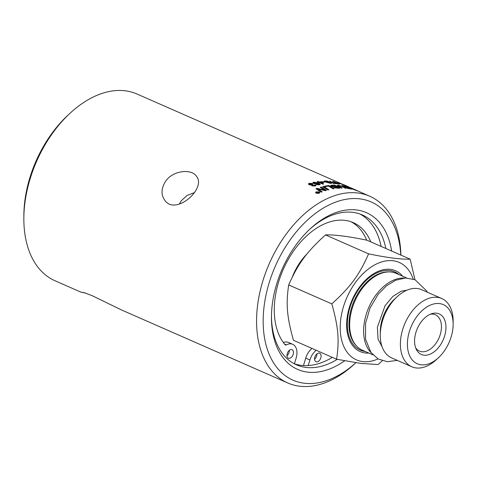 <?xml version="1.0" encoding="UTF-8"?>
<svg xmlns="http://www.w3.org/2000/svg" width="477" height="477" viewBox="0 0 477 477"><rect width="100%" height="100%" fill="white"/><g stroke="black" fill="none" stroke-linecap="round" stroke-linejoin="round"><path stroke-width="0.72" d="M294.16 363.701A81.859 52.094 113.7 0 0 294.41 363.79A81.859 52.094 113.7 0 0 301.106 365.334A81.859 52.094 113.7 0 0 308.208 365.555A81.859 52.094 113.7 0 0 332.362 357.368M85.729 293.152L80.786 292.073L84.453 292.735L92.347 295.764L121.587 309.99L186.215 338.378M165.746 181.069C173.3 170.164 191.832 168.59 196.607 176.46C206.452 188.504 175.959 215.646 165.042 200.644C160.815 194.884 161.047 188.361 165.746 181.069M194.55 192.547L187.145 195.421L181.272 200.722L179.292 204.15M400.907 255.1A101.977 64.896 113.7 0 0 369.753 196.232A101.977 64.896 113.7 0 0 358.096 193.018A101.977 64.896 113.7 0 0 265.79 272.26A101.977 64.896 113.7 0 0 287.744 382.965A101.977 64.896 113.7 0 0 299.407 386.179A101.977 64.896 113.7 0 0 354.602 363.891L355.866 362.717A97.308 61.927 -66.3 0 1 263.197 318.272A97.308 61.927 -66.3 0 1 360.046 198.885A97.308 61.927 -66.3 0 1 400.775 255.04M70.191 113.109L68.08 115.064A97.308 61.927 113.7 0 0 23.856 215.759L23.85 218.633A101.977 64.896 -66.3 0 1 70.191 113.109A101.977 64.896 -66.3 0 1 125.385 90.821A101.977 64.896 -66.3 0 1 137.048 94.035L340.173 183.24M330.352 183.204L330.674 183.025L329.076 182.172L325.314 181.194M80.786 292.079L55.04 280.768A101.977 64.896 -66.3 0 1 23.85 218.633M337.263 359.36A81.859 52.094 -66.3 0 1 305.852 367.415A81.859 52.094 -66.3 0 1 296.491 364.839A81.859 52.094 -66.3 0 1 271.461 316.096M309.495 229.485A81.859 52.094 -66.3 0 1 352.962 212.36A81.859 52.094 -66.3 0 1 362.323 214.936A81.859 52.094 -66.3 0 1 385.845 248.487M381.099 246.4A81.859 52.094 113.7 0 0 359.908 213.988M391.635 251.027A85.592 54.473 113.7 0 0 356.677 209.981A85.592 54.473 113.7 0 0 310.348 228.692A85.592 54.473 113.7 0 0 271.449 317.265A85.592 54.473 113.7 0 0 344.644 360.797M292.216 277.238A46.299 29.461 -66.3 0 1 307.17 253.752M413.148 279.003A53.203 33.861 113.7 0 0 393.173 260.776A53.203 33.861 113.7 0 0 343.446 306.771A53.203 33.861 113.7 0 0 362.556 361.554A53.203 33.861 113.7 0 0 378.058 358.907M368.876 353.075A44.122 28.077 -66.3 0 1 365.167 352.95A44.122 28.077 -66.3 0 1 349.325 307.522A44.122 28.077 -66.3 0 1 390.556 269.38A44.122 28.077 -66.3 0 1 402.642 276.189M406.696 277.972L396.25 273.387A41.988 26.718 113.7 0 0 391.45 272.063A41.988 26.718 113.7 0 0 389.536 271.92A41.988 26.718 113.7 0 0 354.906 301.082A41.988 26.718 113.7 0 0 356.862 346.32A41.988 26.718 113.7 0 0 362.484 350.273L372.931 354.858M371.207 352.825A41.988 26.718 -66.3 0 1 368.888 307.23A41.988 26.718 -66.3 0 1 404.031 278.079M438.458 357.72L436.216 359.789A37.26 23.713 -66.3 0 1 416.051 367.934A37.26 23.713 -66.3 0 1 411.788 366.759L391.671 357.929A37.26 23.713 -66.3 0 1 380.27 335.224L380.282 331.67A31.5 20.046 -66.3 0 1 394.598 299.073L397.204 296.664A37.26 23.713 -66.3 0 1 417.375 288.519A37.26 23.713 -66.3 0 1 421.632 289.694L441.756 298.53A37.26 23.713 -66.3 0 1 453.15 321.236L453.144 324.288A32.305 20.559 113.7 0 0 439.567 303.587A32.305 20.559 113.7 0 0 409.373 331.515A32.305 20.559 113.7 0 0 420.976 364.78A32.305 20.559 113.7 0 0 438.458 357.72A32.305 20.559 113.7 0 0 453.144 324.288M380.27 335.224A37.26 23.713 -66.3 0 1 397.204 296.664M411.788 366.759A37.26 23.713 -66.3 0 1 403.763 326.31A37.26 23.713 -66.3 0 1 437.492 297.356A37.26 23.713 -66.3 0 1 441.756 298.53M444.612 336.017A22.169 14.107 -66.3 0 1 430.677 353.928A22.169 14.107 -66.3 0 1 416.278 349.325A22.169 14.107 -66.3 0 1 415.932 332.35A22.169 14.107 -66.3 0 1 431.953 313.633A22.169 14.107 -66.3 0 1 444.612 336.017M368.596 253.847C387.175 257.693 401.026 259.464 410.148 259.16L367.034 240.223C348.454 236.377 334.604 234.606 325.481 234.917C306.687 251.969 298.036 263.739 288.698 284.948C285.795 304.034 286.915 317.05 293.468 340.292L336.583 359.223C339.487 340.137 338.366 327.121 331.813 303.879C350.607 286.826 359.259 275.056 368.596 253.847L325.481 234.917M331.813 303.879L288.698 284.948M410.148 259.16L414.948 279.671M382.28 360.755L378.13 364.535L360.862 363.42L336.583 359.223M415.64 347.787A19.837 12.623 113.7 0 0 419.444 351.09A19.837 12.623 113.7 0 0 440.247 334.568A19.837 12.623 113.7 0 0 435.394 314.766A19.837 12.623 113.7 0 0 430.391 314.206M314.57 359.229A4.621 2.94 113.7 0 0 316.907 353.898M286.963 355.699A4.621 2.94 113.7 0 0 289.306 350.374M370.79 241.875A71.186 45.303 113.7 0 0 353.284 222.628A71.186 45.303 113.7 0 0 287.911 260.084A71.186 45.303 113.7 0 0 285.091 344.722A2.135 1.359 113.7 0 0 285.419 344.966A2.135 1.359 113.7 0 0 286.385 344.883A13.928 8.86 -66.3 0 1 292.693 344.305A13.928 8.86 -66.3 0 1 296.104 358.203L294.41 363.79M308.208 365.555L309.907 359.968A13.928 8.86 -66.3 0 1 316.197 350.273M314.838 357.1A4.621 2.94 -66.3 0 1 319.691 353.248A4.621 2.94 -66.3 0 1 320.526 358.668A4.621 2.94 -66.3 0 1 315.971 361.715A4.621 2.94 -66.3 0 1 314.838 357.1M287.237 353.576A4.621 2.94 -66.3 0 1 292.085 349.724A4.621 2.94 -66.3 0 1 292.92 355.138A4.621 2.94 -66.3 0 1 288.37 358.191A4.621 2.94 -66.3 0 1 287.237 353.576M283.356 342.516A13.928 8.86 -66.3 0 1 288.507 342.468L292.693 344.305M303.467 365.555L305.721 358.132A13.928 8.86 -66.3 0 1 312.012 348.437M366.652 240.146A71.186 45.303 113.7 0 0 351.155 221.793M342.862 184.462L340.167 183.406M318.535 192.636L318.171 192.475A101.977 64.896 113.7 0 0 317.861 192.613L317.712 192.887M355.001 189.828A2434.888 1520.318 -68.7 0 0 351.966 188.457A101.977 64.896 113.7 0 0 351.09 188.123L349.879 187.741M319.453 192.577L318.94 192.094L316.46 192.07L315.947 192.559M319.131 192.571L319.131 192.678A101.977 64.896 113.7 0 0 318.582 192.911L316.185 192.553L317.956 192.279L317.533 191.867L319.131 192.571L317.461 192.911L317.467 192.511L316.185 192.446M317.831 192.326L317.277 191.981M338.491 187.831L336.845 186.901A101.977 64.896 113.7 0 0 335.492 186.978L334.425 187.217M336.243 186.561L334.419 185.547A101.977 64.896 113.7 0 0 332.928 185.619L331.718 185.869M336.523 182.959L333.864 181.803L334.216 182.232M322.392 183.383A313.544 71.401 -84.1 0 0 321.647 182.166A101.977 64.896 113.7 0 0 320.091 182.375M316.901 183.651L316.782 182.858L313.848 182.727M325.207 181.964L325.183 182.071A101.977 64.896 113.7 0 0 323.078 182.238L322.386 181.815A102.09 64.967 -66.3 0 1 324.491 181.648L325.207 181.964A102.09 64.967 113.7 0 0 323.102 182.125L322.386 181.815M331.581 183.246L330.931 183.466L326.19 182.214L324.408 181.01M340.059 183.508A102.09 64.967 113.7 0 0 338.139 183.013L337.424 182.703A102.09 64.967 -66.3 0 1 339.344 183.192L340.018 183.615A101.977 64.896 113.7 0 0 338.193 183.144M346.022 185.756L340.023 183.412C338.873 182.888 338.736 182.763 339.612 183.037L346.022 185.756L342.593 184.527M344.495 185.219L343.857 184.933M343.744 184.885L343.321 184.802M342.581 184.545L340.041 183.544M324.915 190.21L323.507 189.387A2470.389 1326 -99.5 0 0 320.323 187.378L320.329 187.27A102.09 64.967 -66.3 0 1 321.188 187.032A2437.518 1312.573 81.1 0 1 326.405 190.311L326.399 190.418A101.977 64.896 113.7 0 0 325.469 190.705A631.047 549.796 -132.5 0 0 321.909 189.965L317.616 188.993M319.22 189.393L317.622 188.886L319.035 189.757A2461.147 1268.85 77.3 0 1 322.1 191.748L322.094 191.855A101.977 64.896 113.7 0 0 321.236 192.177A2474.581 1269.214 -103.2 0 0 316.012 188.773L316.018 188.665A102.09 64.967 -66.3 0 1 316.901 188.349A680.834 587.551 48.3 0 1 322.309 189.494L324.92 190.102L323.519 189.274A2467.801 1324.182 -99.5 0 0 320.329 187.27M334.001 188.6L333.983 188.707A101.977 64.896 113.7 0 0 333.125 188.85A2437.81 1385.512 -93.1 0 0 328.474 186.09A101.977 64.896 113.7 0 0 325.141 186.692L324.557 186.221A102.09 64.967 -66.3 0 1 328.76 185.511A2437.518 1394.241 87.7 0 1 334.001 188.6A102.09 64.967 113.7 0 0 333.143 188.737A2435.258 1383.634 -93.1 0 0 328.492 185.982A102.09 64.967 113.7 0 0 325.153 186.585L324.557 186.221M337.084 185.326L338.241 186.388A2434.483 1452.31 -85.6 0 1 341.341 188.087A101.977 64.896 113.7 0 1 342.182 188.087L342.212 187.98A102.09 64.967 113.7 0 0 341.371 187.98A2431.937 1450.354 -85.6 0 0 338.271 186.28L337.084 185.326L338.127 185.124L343.279 186.662A2454.165 1496.444 99.2 0 1 346.183 188.171L346.153 188.284A101.977 64.896 113.7 0 0 345.33 188.218A2449.151 1488.741 -81.6 0 0 342.063 186.501L338.181 185.636M319.805 192.583L319.185 193.263L316.209 193.268L315.595 192.559M354.793 189.959L350.768 188.29C348.788 187.366 348.305 187.044 349.307 187.324L350.13 187.598A102.09 64.967 -66.3 0 1 352.133 188.373A2437.518 1522.554 112.2 0 1 357.571 190.806L357.523 190.913A101.977 64.896 113.7 0 0 355.836 190.305L350.732 188.397C348.753 187.479 348.264 187.157 349.265 187.431M351.811 189.065L351.776 189.172A101.977 64.896 113.7 0 0 347.447 188.421L346.874 188.004A102.09 64.967 -66.3 0 1 350.416 188.594L348.747 187.771A102.09 64.967 113.7 0 0 345.282 187.157L344.68 186.853A102.09 64.967 -66.3 0 1 348.138 187.473L346.272 186.567A102.09 64.967 113.7 0 0 342.516 185.863L341.908 185.553A102.09 64.967 -66.3 0 1 346.439 186.459A2437.518 1511.178 105.6 0 1 351.811 189.065A102.09 64.967 113.7 0 0 347.483 188.314L346.874 188.004M350.38 188.701L348.711 187.884A101.977 64.896 113.7 0 0 345.253 187.27L344.68 186.853M348.103 187.586L346.23 186.674A101.977 64.896 113.7 0 0 342.48 185.97L341.908 185.553M339.958 188.016A102.09 64.967 113.7 0 0 337.937 188.135L334.156 187.67L333.757 186.841L331.366 186.364L330.555 185.619L331.551 185.225A102.09 64.967 -66.3 0 1 334.681 185.082A2437.518 1445.638 93.3 0 1 339.958 188.016L339.934 188.123A101.977 64.896 113.7 0 0 337.913 188.248L334.138 187.783L333.739 186.948L331.348 186.471L330.549 185.672M333.757 186.841L333.471 187.139M328.814 189.655L328.802 189.763A101.977 64.896 113.7 0 0 327.926 189.989A2440.07 1332.267 -97.6 0 0 322.702 186.745L322.714 186.638A102.09 64.967 -66.3 0 1 323.585 186.435A2437.518 1340.328 83.1 0 1 328.814 189.655A102.09 64.967 113.7 0 0 327.937 189.882A2437.518 1330.442 -97.6 0 0 322.714 186.638M348.645 186.96L349.021 187.127A101.977 64.896 113.7 0 0 348.824 187.038A101.977 64.896 113.7 0 0 348.645 186.96L346.046 185.821M339.093 184.116L336.166 183.257L338.938 183.776L337.543 183.001L333.632 182.041C332.481 181.51 332.374 181.308 333.304 181.433L339.779 183.967L339.093 184.116L336.202 183.144M338.903 183.883L337.507 183.114L333.596 182.154C332.451 181.618 332.338 181.415 333.268 181.546M333.304 181.433L332.696 181.51M336.762 183.633L336.732 183.746A101.977 64.896 113.7 0 0 333.268 183.466L329.655 180.986L333.465 183.096A102.09 64.967 -66.3 0 1 336.082 183.335L336.762 183.633A102.09 64.967 113.7 0 0 333.298 183.353L329.655 180.986M323.519 183.955L323.501 184.062A101.977 64.896 113.7 0 0 322.929 184.152L319.196 182.512A101.977 64.896 113.7 0 0 318.433 182.643L317.795 182.25L318.558 182.119L317.181 181.51A102.09 64.973 -66.3 0 1 317.873 181.397L319.256 182.005A102.09 64.967 -66.3 0 1 321.695 181.695L322.345 181.981L323.519 183.955L322.947 184.044L319.214 182.405L317.795 182.25M318.368 182.148L317.181 181.51M320.234 184.253L319.465 184.849L316.4 184.617L319.357 184.2M319.322 184.372L317.998 183.323L317.378 183.961L313.818 183.556L312.924 182.673M318.058 183.478L317.396 183.854L313.83 183.448L312.924 182.619L313.657 182.142L318.433 182.953L320.252 184.325M314.647 185.732L314.653 184.855L315.482 184.718L316.007 185.326L315.249 185.875L312.065 185.762L311.69 184.987L308.607 184.337L308.577 183.711L309.334 183.299L312.787 183.484L309.424 184.003M312.167 183.83L309.913 183.556L309.418 183.949L309.937 184.462L312.602 184.408L313.145 184.706L312.799 185.631M315.995 185.386L315.237 185.982L312.059 185.869L311.684 185.094L309.191 184.826L308.47 184.027M311.69 184.987L311.553 185.297M312.787 183.484L312.179 183.723M313.145 184.706L312.811 185.523L315.082 185.309M312.423 185.171L312.811 185.523M314.653 185.625L314.653 184.855M319.34 184.265L318.01 183.21M320.252 184.14L319.477 184.742L316.412 184.51M316.8 182.751L316.913 183.544L314.51 183.24L314.254 182.393L316.782 182.858M317.372 183.251L316.913 183.544M313.848 182.667L314.242 182.5M319.906 182.292A102.09 64.967 -66.3 0 1 321.671 182.053A313.419 71.216 95.9 0 1 322.506 183.436L319.906 182.292M337.543 183.001L337.012 183.216M339.779 183.967L339.129 184.009M336.303 182.608L334.252 182.119L333.9 181.689L336.559 182.852M334.252 182.119L333.864 181.803M342.885 184.349L342.903 184.313A102.09 64.973 -66.3 0 1 343.082 184.39A102.09 64.973 -66.3 0 1 343.261 184.468M348.693 186.853L342.903 184.313M336.869 186.787L338.515 187.717A102.09 64.967 113.7 0 0 337.102 187.813L334.908 187.556L334.419 187.157L335.516 186.865A102.09 64.967 -66.3 0 1 336.869 186.787L336.845 186.901M334.443 185.434L336.267 186.453A102.09 64.967 113.7 0 0 334.58 186.549L332.236 186.263L332.183 185.583L332.952 185.505A102.09 64.967 -66.3 0 1 334.443 185.434L334.419 185.547M331.718 185.809L332.165 185.69M357.571 190.806A102.09 64.967 113.7 0 0 355.878 190.198L354.834 189.852M348.788 187.348L349.307 187.324M352.014 188.349A2432.342 1518.291 111.3 0 1 356.212 190.245A102.09 64.967 113.7 0 0 355.216 189.9L351.132 188.016A102.09 64.967 -66.3 0 1 352.014 188.349L351.966 188.457M318.177 192.374L318.66 192.583A102.09 64.967 113.7 0 0 318.362 192.708L317.712 192.78L317.861 192.505A102.09 64.967 -66.3 0 1 318.177 192.374L318.171 192.475M319.185 193.161L316.209 193.161L315.589 192.511L316.215 191.855L319.191 191.891L319.811 192.535L319.185 193.161M318.94 193.054L316.454 193.054L315.941 192.505L316.46 191.963L318.94 191.987L319.459 192.529L318.94 193.054M356.921 190.514L359.181 191.587M346.183 188.171A102.09 64.967 113.7 0 0 345.36 188.105A2446.587 1486.749 -81.6 0 0 342.098 186.394L338.903 185.446L338.175 185.577L339.302 186.394A2430.81 1455.399 95.2 0 1 342.212 187.98M326.405 190.311A102.09 64.967 113.7 0 0 325.475 190.597A630.564 549.45 -132.6 0 0 321.915 189.858L319.226 189.286M322.1 191.748A102.09 64.967 113.7 0 0 321.242 192.07A2471.987 1267.461 -103.2 0 0 316.018 188.665M343.792 184.778L343.339 184.766M340 183.478L340.023 183.412C338.873 182.888 338.736 182.763 339.612 183.037M340.614 183.585L340.173 183.383M329.792 182.077L331.521 183.007L330.955 183.353L326.214 182.107L324.408 180.944L326.906 181.033L329.792 182.077M329.1 182.065L330.704 182.912L330.376 183.096L326.918 182.077C325.242 181.314 324.819 180.962 325.648 181.022L329.076 182.172M330.674 183.025L330.376 183.096M325.308 181.129L325.624 181.135M399.058 274.615A42.727 27.189 113.7 0 0 389.858 270.566A42.727 27.189 113.7 0 0 349.927 307.504A42.727 27.189 113.7 0 0 365.269 351.501A42.727 27.189 113.7 0 0 365.293 351.501M389.536 271.92L388.445 271.89A41.559 26.45 113.7 0 0 351.501 307.963A41.559 26.45 113.7 0 0 356.104 345.539L356.862 346.32M286.385 344.883L284.554 344.078M305.721 358.132L309.907 359.968M406.893 290.207L401.288 291.167L392.851 296.42L385.034 305.745L377.379 327.222L378.052 339.153L382.077 346.725M427.243 292.157L426.665 290.958L414.99 279.689L405.486 277.984L395.582 280.273L386.287 285.956L378.052 294.434L370.009 308.082L365.567 323.263L365.567 339.248L370.903 352.414L378.106 358.937L387.3 361.703L397.275 360.391M369.753 196.232L357.541 190.866M349.927 187.521L348.824 187.038M287.744 382.965L185.857 338.217M348.872 186.93L343.082 184.39"/></g></svg>
